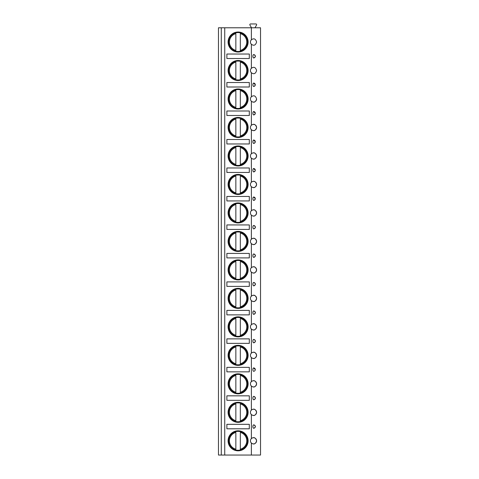 <?xml version="1.0" encoding="UTF-8"?>
<svg xmlns="http://www.w3.org/2000/svg" width="479" height="479" viewBox="0 0 479 479"><rect width="100%" height="100%" fill="white"/><g stroke="black" fill="none" stroke-linecap="round" stroke-linejoin="round"><path stroke-width="0.72" d="M221.274 455.05L218.472 455.05L218.472 27.788L221.274 27.788L221.274 455.05L224.735 455.05L224.735 27.788L221.274 27.788M251.373 455.05L251.373 443.027C253.846 444.841 255.588 444.105 256.6 440.806C255.588 437.513 253.846 436.77 251.373 438.59L251.373 414.545C253.846 416.359 255.588 415.622 256.6 412.323C255.588 409.03 253.846 408.288 251.373 410.108L251.373 386.056C253.846 387.876 255.588 387.134 256.6 383.841C255.588 380.542 253.846 379.805 251.373 381.619L251.373 357.574C253.846 359.394 255.588 358.651 256.6 355.358C255.588 352.059 253.846 351.323 251.373 353.137L251.373 329.091C253.846 330.905 255.588 330.169 256.6 326.87C255.588 323.576 253.846 322.834 251.373 324.654L251.373 300.608C253.846 302.423 255.588 301.686 256.6 298.387C255.588 295.094 253.846 294.351 251.373 296.172L251.373 272.12C253.846 273.94 255.588 273.204 256.6 269.905C255.588 266.605 253.846 265.869 251.373 267.683L251.373 243.637C253.846 245.458 255.588 244.715 256.6 241.422C255.588 238.123 253.846 237.386 251.373 239.201L251.373 215.155C253.846 216.975 255.588 216.233 256.6 212.939C255.588 209.64 253.846 208.898 251.373 210.718L251.373 186.672C253.846 188.487 255.588 187.75 256.6 184.451C255.588 181.158 253.846 180.415 251.373 182.236L251.373 158.19C253.846 160.004 255.588 159.268 256.6 155.968C255.588 152.669 253.846 151.933 251.373 153.753L251.373 129.701C253.846 131.521 255.588 130.779 256.6 127.486C255.588 124.187 253.846 123.45 251.373 125.264L251.373 101.219C253.846 103.039 255.588 102.296 256.6 99.003C255.588 95.704 253.846 94.968 251.373 96.782L251.373 72.736C253.846 74.55 255.588 73.814 256.6 70.515C255.588 67.222 253.846 66.479 251.373 68.299L251.373 44.254C253.846 46.068 255.588 45.331 256.6 42.032C255.588 38.739 253.846 37.997 251.373 39.817L251.373 27.788L260.528 27.788L260.528 455.05L224.735 455.05M253.636 54.594A1.682 0.713 90 0 0 253.607 54.594A1.682 0.713 90 0 0 252.894 56.277A1.682 0.713 90 0 0 253.607 57.959A1.682 0.713 90 0 0 253.636 57.953C256.055 56.833 256.055 55.714 253.636 54.594A1.682 1.682 0 0 1 255.283 56.277A1.682 1.682 0 0 1 253.636 57.953M253.636 83.077L255.283 84.759A1.682 1.682 0 0 0 253.636 83.077A1.682 0.713 90 0 0 253.607 83.077A1.682 0.713 90 0 0 252.894 84.759A1.682 0.713 90 0 0 253.607 86.442A1.682 0.713 90 0 0 253.636 86.442L255.062 85.597M253.636 111.565L255.283 113.242A1.682 1.682 0 0 0 253.636 111.565A1.682 0.713 90 0 0 253.607 111.559A1.682 0.713 90 0 0 252.894 113.242A1.682 0.713 90 0 0 253.607 114.924A1.682 0.713 90 0 0 253.636 114.924L255.062 114.08M253.636 140.048L255.283 141.724A1.682 1.682 0 0 0 253.636 140.048A1.682 0.713 90 0 0 253.607 140.042A1.682 0.713 90 0 0 252.894 141.724A1.682 0.713 90 0 0 253.607 143.407A1.682 0.713 90 0 0 253.636 143.407L255.062 142.568M253.636 168.53L255.283 170.213A1.682 1.682 0 0 0 253.636 168.53A1.682 0.713 90 0 0 253.607 168.53A1.682 0.713 90 0 0 252.894 170.213A1.682 0.713 90 0 0 253.607 171.895A1.682 0.713 90 0 0 253.636 171.889L255.062 171.051M253.636 197.013L255.283 198.695A1.682 1.682 0 0 0 253.636 197.013A1.682 0.713 90 0 0 253.607 197.013A1.682 0.713 90 0 0 252.894 198.695A1.682 0.713 90 0 0 253.607 200.378A1.682 0.713 90 0 0 253.636 200.372L255.062 199.533M253.636 225.501A1.682 0.713 90 0 0 253.607 225.495A1.682 0.713 90 0 0 252.894 227.178A1.682 0.713 90 0 0 253.607 228.86A1.682 0.713 90 0 0 253.636 228.86C256.055 227.741 256.055 226.621 253.636 225.501A1.682 1.682 0 0 1 255.283 227.178A1.682 1.682 0 0 1 253.636 228.86M253.636 253.984A1.682 0.713 90 0 0 253.607 253.978A1.682 0.713 90 0 0 252.894 255.66A1.682 0.713 90 0 0 253.607 257.343A1.682 0.713 90 0 0 253.636 257.343C256.055 256.223 256.055 255.103 253.636 253.984A1.682 1.682 0 0 1 255.283 255.66A1.682 1.682 0 0 1 253.636 257.343M253.636 282.466A1.682 0.713 90 0 0 253.607 282.466A1.682 0.713 90 0 0 252.894 284.149A1.682 0.713 90 0 0 253.607 285.831A1.682 0.713 90 0 0 253.636 285.825C256.055 284.706 256.055 283.586 253.636 282.466A1.682 1.682 0 0 1 255.283 284.149A1.682 1.682 0 0 1 253.636 285.825M253.636 310.949A1.682 0.713 90 0 0 253.607 310.949A1.682 0.713 90 0 0 252.894 312.631A1.682 0.713 90 0 0 253.607 314.314A1.682 0.713 90 0 0 253.636 314.308C256.055 313.188 256.055 312.069 253.636 310.949A1.682 1.682 0 0 1 255.283 312.631A1.682 1.682 0 0 1 253.636 314.308M253.636 339.431A1.682 0.713 90 0 0 253.607 339.431A1.682 0.713 90 0 0 252.894 341.114A1.682 0.713 90 0 0 253.607 342.796A1.682 0.713 90 0 0 253.636 342.796C256.055 341.677 256.055 340.557 253.636 339.431A1.682 1.682 0 0 1 255.283 341.114A1.682 1.682 0 0 1 253.636 342.796M253.636 367.92A1.682 0.713 90 0 0 253.607 367.914A1.682 0.713 90 0 0 252.894 369.596A1.682 0.713 90 0 0 253.607 371.279A1.682 0.713 90 0 0 253.636 371.279A1.682 1.682 0 0 0 255.283 369.596A1.682 1.682 0 0 0 253.636 367.92L255.283 369.596A1.682 1.682 0 0 0 253.607 367.914M253.636 396.402A1.682 0.713 90 0 0 253.607 396.402A1.682 0.713 90 0 0 252.894 398.085A1.682 0.713 90 0 0 253.607 399.761A1.682 0.713 90 0 0 253.636 399.761C256.055 398.642 256.055 397.522 253.636 396.402A1.682 1.682 0 0 1 255.283 398.085A1.682 1.682 0 0 1 253.636 399.761M253.636 424.885A1.682 0.713 90 0 0 253.607 424.885A1.682 0.713 90 0 0 252.894 426.567A1.682 0.713 90 0 0 253.607 428.25A1.682 0.713 90 0 0 253.636 428.244C256.055 427.124 256.055 426.005 253.636 424.885A1.682 1.682 0 0 1 255.283 426.567A1.682 1.682 0 0 1 253.636 428.244M252.277 437.986A3.084 3.084 0 0 0 252.277 443.632M253.074 443.859A3.084 3.084 0 0 0 254.505 443.728M254.828 443.602A3.084 3.084 0 0 0 255.151 443.428M255.744 442.943A3.084 3.084 0 0 0 256.265 442.207M256.481 441.668A3.084 3.084 0 0 0 256.481 439.95M253.074 437.758A3.084 3.084 0 0 1 254.505 437.884M254.828 438.016A3.084 3.084 0 0 1 255.151 438.189M255.744 438.674A3.084 3.084 0 0 1 256.265 439.411M251.373 27.788L224.735 27.788M251.373 39.817A3.084 3.084 0 0 0 251.373 44.254M251.373 68.299A3.084 3.084 0 0 0 251.373 72.736M251.373 96.782A3.084 3.084 0 0 0 252.277 101.823M252.277 124.66A3.084 3.084 0 0 0 252.277 130.312M252.277 153.142A3.084 3.084 0 0 0 252.277 158.794M252.277 181.631A3.084 3.084 0 0 0 252.277 187.277M252.277 210.113A3.084 3.084 0 0 0 252.277 215.76M252.277 238.596A3.084 3.084 0 0 0 252.277 244.242M252.277 267.078A3.084 3.084 0 0 0 252.277 272.731M252.277 295.561A3.084 3.084 0 0 0 252.277 301.213M252.277 324.049A3.084 3.084 0 0 0 252.277 329.696M252.277 352.532A3.084 3.084 0 0 0 252.277 358.178M252.277 381.015A3.084 3.084 0 0 0 252.277 386.667M252.277 409.497A3.084 3.084 0 0 0 252.277 415.149M228.088 70.515A10.011 10.011 0 0 0 238.099 80.532A10.011 10.011 0 0 0 248.11 70.515A10.011 10.011 0 0 0 238.099 60.504A10.011 10.011 0 0 0 228.088 70.515M228.088 99.003A10.011 10.011 0 0 0 238.099 109.014A10.011 10.011 0 0 0 248.11 99.003A10.011 10.011 0 0 0 238.099 88.986A10.011 10.011 0 0 0 228.088 99.003M228.088 127.486A10.011 10.011 0 0 0 238.099 137.497A10.011 10.011 0 0 0 248.11 127.486A10.011 10.011 0 0 0 238.099 117.475A10.011 10.011 0 0 0 228.088 127.486M228.088 155.968A10.011 10.011 0 0 0 238.099 165.979A10.011 10.011 0 0 0 248.11 155.968A10.011 10.011 0 0 0 238.099 145.957A10.011 10.011 0 0 0 228.088 155.968M228.088 184.451A10.011 10.011 0 0 0 238.099 194.468A10.011 10.011 0 0 0 248.11 184.451A10.011 10.011 0 0 0 238.099 174.44A10.011 10.011 0 0 0 228.088 184.451M228.088 212.939A10.011 10.011 0 0 0 238.099 222.951A10.011 10.011 0 0 0 248.11 212.939A10.011 10.011 0 0 0 238.099 202.922A10.011 10.011 0 0 0 228.088 212.939M228.088 241.422A10.011 10.011 0 0 0 238.099 251.433A10.011 10.011 0 0 0 248.11 241.422A10.011 10.011 0 0 0 238.099 231.405A10.011 10.011 0 0 0 228.088 241.422M228.088 269.905A10.011 10.011 0 0 0 238.099 279.916A10.011 10.011 0 0 0 248.11 269.905A10.011 10.011 0 0 0 238.099 259.893A10.011 10.011 0 0 0 228.088 269.905M228.088 298.387A10.011 10.011 0 0 0 238.099 308.398A10.011 10.011 0 0 0 248.11 298.387A10.011 10.011 0 0 0 238.099 288.376A10.011 10.011 0 0 0 228.088 298.387M228.088 326.87A10.011 10.011 0 0 0 238.099 336.887A10.011 10.011 0 0 0 248.11 326.87A10.011 10.011 0 0 0 238.099 316.859A10.011 10.011 0 0 0 228.088 326.87M228.088 355.358A10.011 10.011 0 0 0 238.099 365.369A10.011 10.011 0 0 0 248.11 355.358A10.011 10.011 0 0 0 238.099 345.341A10.011 10.011 0 0 0 228.088 355.358M228.088 383.841A10.011 10.011 0 0 0 238.099 393.852A10.011 10.011 0 0 0 248.11 383.841A10.011 10.011 0 0 0 238.099 373.83A10.011 10.011 0 0 0 228.088 383.841M228.088 412.323A10.011 10.011 0 0 0 238.099 422.334A10.011 10.011 0 0 0 248.11 412.323A10.011 10.011 0 0 0 238.099 402.312A10.011 10.011 0 0 0 228.088 412.323M228.088 440.806A10.011 10.011 0 0 0 238.099 450.823A10.011 10.011 0 0 0 248.11 440.806A10.011 10.011 0 0 0 238.099 430.795A10.011 10.011 0 0 0 228.088 440.806M228.088 42.032A10.011 10.011 0 0 0 238.099 52.043A10.011 10.011 0 0 0 248.11 42.032A10.011 10.011 0 0 0 238.099 32.021A10.011 10.011 0 0 0 228.088 42.032M249.314 54.031L226.884 54.031L226.884 58.516L249.314 58.516L249.314 54.031M249.314 82.514L226.884 82.514L226.884 87.004L249.314 87.004L249.314 82.514M249.314 111.002L226.884 111.002L226.884 115.487L249.314 115.487L249.314 111.002M249.314 139.485L226.884 139.485L226.884 143.969L249.314 143.969L249.314 139.485M249.314 167.967L226.884 167.967L226.884 172.452L249.314 172.452L249.314 167.967M249.314 196.45L226.884 196.45L226.884 200.935L249.314 200.935L249.314 196.45M249.314 224.938L226.884 224.938L226.884 229.423L249.314 229.423L249.314 224.938M249.314 253.421L226.884 253.421L226.884 257.906L249.314 257.906L249.314 253.421M249.314 281.903L226.884 281.903L226.884 286.388L249.314 286.388L249.314 281.903M249.314 310.386L226.884 310.386L226.884 314.871L249.314 314.871L249.314 310.386M249.314 338.869L226.884 338.869L226.884 343.359L249.314 343.359L249.314 338.869M249.314 367.357L226.884 367.357L226.884 371.842L249.314 371.842L249.314 367.357M249.314 395.84L226.884 395.84L226.884 400.324L249.314 400.324L249.314 395.84M249.314 424.322L226.884 424.322L226.884 428.807L249.314 428.807L249.314 424.322M228.651 42.032A9.448 9.448 0 0 1 238.099 32.584A9.448 9.448 0 0 1 247.547 42.032A9.448 9.448 0 0 1 238.099 51.481A9.448 9.448 0 0 1 228.651 42.032M235.854 32.853L235.854 32.482M235.854 51.588L235.854 51.211M235.854 50.427L235.854 33.638A8.694 8.694 0 0 0 235.854 50.427M240.338 51.211L240.338 32.853M240.338 32.482L240.338 33.638A8.694 8.694 0 0 1 240.338 50.427L240.338 51.588M228.651 70.515A9.448 9.448 0 0 1 238.099 61.067A9.448 9.448 0 0 1 247.547 70.515A9.448 9.448 0 0 1 238.099 79.963A9.448 9.448 0 0 1 228.651 70.515M235.854 61.336L235.854 60.965M235.854 80.071L235.854 79.694M235.854 78.915L235.854 62.12A8.694 8.694 0 0 0 235.854 78.915M240.338 60.965L240.338 61.336M240.338 79.694L240.338 62.12A8.694 8.694 0 0 1 240.338 78.915L240.338 80.071M228.651 99.003A9.448 9.448 0 0 1 238.099 89.555A9.448 9.448 0 0 1 247.547 99.003A9.448 9.448 0 0 1 238.099 108.452A9.448 9.448 0 0 1 228.651 99.003M235.854 89.824L235.854 89.447M235.854 108.553L235.854 108.176M235.854 107.398L235.854 90.603A8.694 8.694 0 0 0 235.854 107.398M240.338 89.447L240.338 89.824M240.338 108.176L240.338 90.603A8.694 8.694 0 0 1 240.338 107.398L240.338 108.553M228.651 127.486A9.448 9.448 0 0 1 238.099 118.038A9.448 9.448 0 0 1 247.547 127.486A9.448 9.448 0 0 1 238.099 136.934A9.448 9.448 0 0 1 228.651 127.486M235.854 118.307L235.854 117.93M235.854 137.036L235.854 136.665M235.854 135.88L235.854 119.085A8.694 8.694 0 0 0 235.854 135.88M240.338 117.93L240.338 118.307M240.338 136.665L240.338 119.085A8.694 8.694 0 0 1 240.338 135.88L240.338 137.036M228.651 155.968A9.448 9.448 0 0 1 238.099 146.52A9.448 9.448 0 0 1 247.547 155.968A9.448 9.448 0 0 1 238.099 165.417A9.448 9.448 0 0 1 228.651 155.968M235.854 146.79L235.854 146.418M235.854 165.518L235.854 165.147M235.854 164.363L235.854 147.574A8.694 8.694 0 0 0 235.854 164.363M240.338 146.418L240.338 146.79M240.338 165.147L240.338 147.574A8.694 8.694 0 0 1 240.338 164.363L240.338 165.518M228.651 184.451A9.448 9.448 0 0 1 238.099 175.003A9.448 9.448 0 0 1 247.547 184.451A9.448 9.448 0 0 1 238.099 193.899A9.448 9.448 0 0 1 228.651 184.451M235.854 175.272L235.854 174.901M235.854 194.007L235.854 193.63M235.854 192.851L235.854 176.056A8.694 8.694 0 0 0 235.854 192.851M240.338 174.901L240.338 175.272M240.338 193.63L240.338 176.056A8.694 8.694 0 0 1 240.338 192.851L240.338 194.007M228.651 212.939A9.448 9.448 0 0 1 238.099 203.491A9.448 9.448 0 0 1 247.547 212.939A9.448 9.448 0 0 1 238.099 222.382A9.448 9.448 0 0 1 228.651 212.939M235.854 203.761L235.854 203.383M235.854 222.49L235.854 222.112M235.854 221.334L235.854 204.539A8.694 8.694 0 0 0 235.854 221.334M240.338 203.383L240.338 203.761M240.338 222.112L240.338 204.539A8.694 8.694 0 0 1 240.338 221.334L240.338 222.49M228.651 241.422A9.448 9.448 0 0 1 238.099 231.974A9.448 9.448 0 0 1 247.547 241.422A9.448 9.448 0 0 1 238.099 250.87A9.448 9.448 0 0 1 228.651 241.422M235.854 232.243L235.854 231.866M235.854 250.972L235.854 250.601M235.854 249.816L235.854 233.022A8.694 8.694 0 0 0 235.854 249.816M240.338 231.866L240.338 232.243M240.338 250.601L240.338 233.022A8.694 8.694 0 0 1 240.338 249.816L240.338 250.972M228.651 269.905A9.448 9.448 0 0 1 238.099 260.456A9.448 9.448 0 0 1 247.547 269.905A9.448 9.448 0 0 1 238.099 279.353A9.448 9.448 0 0 1 228.651 269.905M235.854 260.726L235.854 260.354M235.854 279.455L235.854 279.083M235.854 278.299L235.854 261.51A8.694 8.694 0 0 0 235.854 278.299M240.338 260.354L240.338 260.726M240.338 279.083L240.338 261.51A8.694 8.694 0 0 1 240.338 278.299L240.338 279.455M228.651 298.387A9.448 9.448 0 0 1 238.099 288.939A9.448 9.448 0 0 1 247.547 298.387A9.448 9.448 0 0 1 238.099 307.835A9.448 9.448 0 0 1 228.651 298.387M235.854 289.208L235.854 288.837M235.854 307.943L235.854 307.566M235.854 306.788L235.854 289.993A8.694 8.694 0 0 0 235.854 306.788M240.338 288.837L240.338 289.208M240.338 307.566L240.338 289.993A8.694 8.694 0 0 1 240.338 306.788L240.338 307.943M228.651 326.87A9.448 9.448 0 0 1 238.099 317.427A9.448 9.448 0 0 1 247.547 326.87A9.448 9.448 0 0 1 238.099 336.318A9.448 9.448 0 0 1 228.651 326.87M235.854 317.697L235.854 317.32M235.854 336.426L235.854 336.048M235.854 335.27L235.854 318.475A8.694 8.694 0 0 0 235.854 335.27M240.338 317.32L240.338 317.697M240.338 336.048L240.338 318.475A8.694 8.694 0 0 1 240.338 335.27L240.338 336.426M228.651 355.358A9.448 9.448 0 0 1 238.099 345.91A9.448 9.448 0 0 1 247.547 355.358A9.448 9.448 0 0 1 238.099 364.806A9.448 9.448 0 0 1 228.651 355.358M235.854 346.179L235.854 345.802M235.854 364.908L235.854 364.537M235.854 363.753L235.854 346.958A8.694 8.694 0 0 0 235.854 363.753M240.338 345.802L240.338 346.179M240.338 364.537L240.338 346.958A8.694 8.694 0 0 1 240.338 363.753L240.338 364.908M228.651 383.841A9.448 9.448 0 0 1 238.099 374.392A9.448 9.448 0 0 1 247.547 383.841A9.448 9.448 0 0 1 238.099 393.289A9.448 9.448 0 0 1 228.651 383.841M235.854 374.662L235.854 374.285M235.854 393.391L235.854 393.019M235.854 392.235L235.854 375.446A8.694 8.694 0 0 0 235.854 392.235M240.338 374.285L240.338 374.662M240.338 393.019L240.338 375.446A8.694 8.694 0 0 1 240.338 392.235L240.338 393.391M228.651 412.323A9.448 9.448 0 0 1 238.099 402.875A9.448 9.448 0 0 1 247.547 412.323A9.448 9.448 0 0 1 238.099 421.771A9.448 9.448 0 0 1 228.651 412.323M235.854 403.144L235.854 402.773M235.854 421.879L235.854 421.502M235.854 420.718L235.854 403.929A8.694 8.694 0 0 0 235.854 420.718M240.338 402.773L240.338 403.144M240.338 421.502L240.338 403.929A8.694 8.694 0 0 1 240.338 420.718L240.338 421.879M228.651 440.806A9.448 9.448 0 0 1 238.099 431.357A9.448 9.448 0 0 1 247.547 440.806A9.448 9.448 0 0 1 238.099 450.254A9.448 9.448 0 0 1 228.651 440.806M235.854 431.633L235.854 431.256M235.854 450.362L235.854 449.985M235.854 449.206L235.854 432.411A8.694 8.694 0 0 0 235.854 449.206M240.338 431.256L240.338 431.633M240.338 449.985L240.338 432.411A8.694 8.694 0 0 1 240.338 449.206L240.338 450.362M251.026 27.788L251.271 27.369L249.918 25.034A0.724 0.724 0 0 1 250.547 23.95L255.93 23.95A0.724 0.724 0 0 1 256.552 25.034L255.205 27.369L255.451 27.788M253.074 102.051A3.084 3.084 0 0 0 254.505 101.925M254.828 101.793A3.084 3.084 0 0 0 255.151 101.62M255.744 101.135A3.084 3.084 0 0 0 256.265 100.398M256.481 99.86A3.084 3.084 0 0 0 256.6 99.003M253.074 124.432A3.084 3.084 0 0 1 254.505 124.564M254.828 124.696A3.084 3.084 0 0 1 255.151 124.869M255.744 125.348A3.084 3.084 0 0 1 256.265 126.085M256.481 126.624A3.084 3.084 0 0 1 256.481 128.342M253.074 130.539A3.084 3.084 0 0 0 254.505 130.408M254.828 130.276A3.084 3.084 0 0 0 255.151 130.102M255.744 129.617A3.084 3.084 0 0 0 256.265 128.881M253.074 152.915A3.084 3.084 0 0 1 254.505 153.046M254.828 153.178A3.084 3.084 0 0 1 255.151 153.352M255.744 153.837A3.084 3.084 0 0 1 256.265 154.573M256.481 155.112A3.084 3.084 0 0 1 256.481 156.831M253.074 159.022A3.084 3.084 0 0 0 254.505 158.89M254.828 158.759A3.084 3.084 0 0 0 255.151 158.585M255.744 158.106A3.084 3.084 0 0 0 256.265 157.369M253.074 181.403A3.084 3.084 0 0 1 254.505 181.529M254.828 181.661A3.084 3.084 0 0 1 255.151 181.834M255.744 182.319A3.084 3.084 0 0 1 256.265 183.056M256.481 183.595A3.084 3.084 0 0 1 256.481 185.313M253.074 187.505A3.084 3.084 0 0 0 254.505 187.373M254.828 187.241A3.084 3.084 0 0 0 255.151 187.067M255.744 186.588A3.084 3.084 0 0 0 256.265 185.852M253.074 209.886A3.084 3.084 0 0 1 254.505 210.012M254.828 210.143A3.084 3.084 0 0 1 255.151 210.317M255.744 210.802A3.084 3.084 0 0 1 256.265 211.538M256.481 212.077A3.084 3.084 0 0 1 256.481 213.796M253.074 215.987A3.084 3.084 0 0 0 254.505 215.861M254.828 215.73A3.084 3.084 0 0 0 255.151 215.556M255.744 215.071A3.084 3.084 0 0 0 256.265 214.335M253.074 238.368A3.084 3.084 0 0 1 254.505 238.5M254.828 238.632A3.084 3.084 0 0 1 255.151 238.805M255.744 239.284A3.084 3.084 0 0 1 256.265 240.021M256.481 240.56A3.084 3.084 0 0 1 256.481 242.278M253.074 244.47A3.084 3.084 0 0 0 254.505 244.344M254.828 244.212A3.084 3.084 0 0 0 255.151 244.039M255.744 243.554A3.084 3.084 0 0 0 256.265 242.817M253.074 266.851A3.084 3.084 0 0 1 254.505 266.983M254.828 267.114A3.084 3.084 0 0 1 255.151 267.288M255.744 267.773A3.084 3.084 0 0 1 256.265 268.503M256.481 269.048A3.084 3.084 0 0 1 256.481 270.761M253.074 272.958A3.084 3.084 0 0 0 254.505 272.826M254.828 272.695A3.084 3.084 0 0 0 255.151 272.521M255.744 272.036A3.084 3.084 0 0 0 256.265 271.3M253.074 295.333A3.084 3.084 0 0 1 254.505 295.465M254.828 295.597A3.084 3.084 0 0 1 255.151 295.771M255.744 296.256A3.084 3.084 0 0 1 256.265 296.992M256.481 297.531A3.084 3.084 0 0 1 256.481 299.249M253.074 301.441A3.084 3.084 0 0 0 254.505 301.309M254.828 301.177A3.084 3.084 0 0 0 255.151 301.004M255.744 300.525A3.084 3.084 0 0 0 256.265 299.788M253.074 323.822A3.084 3.084 0 0 1 254.505 323.948M254.828 324.079A3.084 3.084 0 0 1 255.151 324.253M255.744 324.738A3.084 3.084 0 0 1 256.265 325.475M256.481 326.013A3.084 3.084 0 0 1 256.481 327.732M253.074 329.923A3.084 3.084 0 0 0 254.505 329.791M254.828 329.666A3.084 3.084 0 0 0 255.151 329.492M255.744 329.007A3.084 3.084 0 0 0 256.265 328.271M253.074 352.304A3.084 3.084 0 0 1 254.505 352.436M254.828 352.568A3.084 3.084 0 0 1 255.151 352.742M255.744 353.221A3.084 3.084 0 0 1 256.265 353.957M256.481 354.496A3.084 3.084 0 0 1 256.481 356.214M253.074 358.406A3.084 3.084 0 0 0 254.505 358.28M254.828 358.148A3.084 3.084 0 0 0 255.151 357.975M255.744 357.49A3.084 3.084 0 0 0 256.265 356.753M253.074 380.787A3.084 3.084 0 0 1 254.505 380.919M254.828 381.05A3.084 3.084 0 0 1 255.151 381.224M255.744 381.703A3.084 3.084 0 0 1 256.265 382.44M256.481 382.978A3.084 3.084 0 0 1 256.481 384.697M253.074 386.894A3.084 3.084 0 0 0 254.505 386.763M254.828 386.631A3.084 3.084 0 0 0 255.151 386.457M255.744 385.972A3.084 3.084 0 0 0 256.265 385.236M253.074 409.27A3.084 3.084 0 0 1 254.505 409.401M254.828 409.533A3.084 3.084 0 0 1 255.151 409.707M255.744 410.192A3.084 3.084 0 0 1 256.265 410.928M256.481 411.467A3.084 3.084 0 0 1 256.481 413.185M253.074 415.377A3.084 3.084 0 0 0 254.505 415.245M254.828 415.113A3.084 3.084 0 0 0 255.151 414.94M255.744 414.461A3.084 3.084 0 0 0 256.265 413.724M253.607 86.442A1.682 1.682 0 0 0 255.289 84.759A1.682 1.682 0 0 1 253.636 86.442M253.607 114.924A1.682 1.682 0 0 0 255.289 113.242A1.682 1.682 0 0 1 253.636 114.924M253.607 143.407A1.682 1.682 0 0 0 255.289 141.724A1.682 1.682 0 0 1 253.636 143.407M253.607 171.895A1.682 1.682 0 0 0 255.289 170.213A1.682 1.682 0 0 1 253.636 171.889M253.607 200.378A1.682 1.682 0 0 0 255.289 198.695A1.682 1.682 0 0 1 253.636 200.372M253.607 57.959A1.682 1.682 0 0 0 255.289 56.277A1.682 1.682 0 0 0 253.607 54.594M255.289 84.759A1.682 1.682 0 0 0 253.607 83.077M255.289 113.242A1.682 1.682 0 0 0 253.607 111.559M255.289 141.724A1.682 1.682 0 0 0 253.607 140.042M255.289 170.213A1.682 1.682 0 0 0 253.607 168.53M255.289 198.695A1.682 1.682 0 0 0 253.607 197.013M253.607 228.86A1.682 1.682 0 0 0 255.289 227.178A1.682 1.682 0 0 0 253.607 225.495M253.607 257.343A1.682 1.682 0 0 0 255.289 255.66A1.682 1.682 0 0 0 253.607 253.978M253.607 285.831A1.682 1.682 0 0 0 255.289 284.149A1.682 1.682 0 0 0 253.607 282.466M253.607 314.314A1.682 1.682 0 0 0 255.289 312.631A1.682 1.682 0 0 0 253.607 310.949M253.607 342.796A1.682 1.682 0 0 0 255.289 341.114A1.682 1.682 0 0 0 253.607 339.431M253.607 371.279A1.682 1.682 0 0 0 255.289 369.596M253.607 399.761A1.682 1.682 0 0 0 255.289 398.085A1.682 1.682 0 0 0 253.607 396.402M253.607 428.25A1.682 1.682 0 0 0 255.289 426.567A1.682 1.682 0 0 0 253.607 424.885"/></g></svg>
